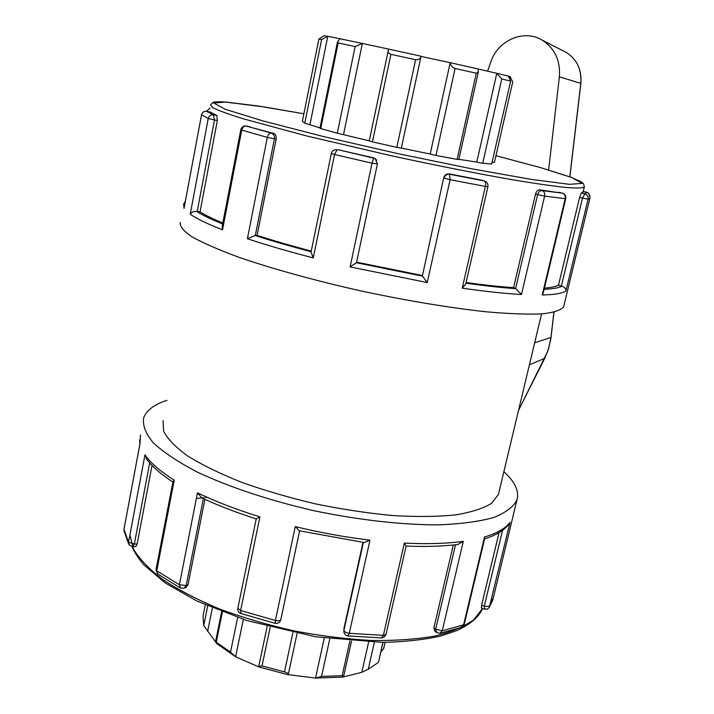 <?xml version="1.0" encoding="UTF-8"?>
<svg xmlns="http://www.w3.org/2000/svg" width="714" height="714" viewBox="0 0 714 714"><rect width="100%" height="100%" fill="white"/><g stroke="black" fill="none" stroke-linecap="round" stroke-linejoin="round"><path stroke-width="1.07" d="M487.608 71.159L490.688 62.252C497.587 40.412 523.942 28.756 542.247 40.163C554.832 48.382 560.544 60.61 559.365 76.844L548.629 169.977M380.848 651.909L383.668 648.544M382.882 642.395L378.509 662.199M378.313 662.485L368.272 669.214L374.359 642.297M349.905 640.976L342.167 675.703L343.729 676.042L342.524 677.14L361.811 672.32L368.272 669.214M368.611 642.127L361.811 672.32L368.335 669.188M510.385 76.782L508.368 76.13L510.68 81.012L491.66 164.015L510.68 81.012M494.338 162.497L492.205 162.257M512.714 81.807L510.296 77.183M342.167 675.703L321.55 676.417L329.806 638.825M292.918 632.568L284.493 671.901C287.162 672.686 288.411 673.614 288.233 674.668L315.526 678.077L321.55 676.417M324.281 638.075L315.526 678.077L342.524 677.14M508.368 76.13L496.792 73.301L476.791 162.078L482.691 163.292L501.755 79.013L496.792 73.301L477.969 68.946L478.326 72.052L476.283 73.221L457.112 159.374L458.825 159.552L478.326 72.052M501.755 79.013L510.519 81.084M482.691 163.292L491.66 164.015M288.233 674.703L297.095 633.425L288.233 674.668M284.493 671.901L262.02 665.903L270.169 627.24M237.646 617.521L230.524 652.168L235.611 656.773L258.825 666.921L258.763 666.367L262.02 665.903M258.825 666.921L288.215 674.766M477.969 68.946L450.195 62.671L430.194 154.045L435.977 155.465L455.086 68.473C452.185 67.25 450.561 65.313 450.195 62.671L421.028 56.415C420.466 58.771 418.654 59.878 415.593 59.735L396.823 147.361L401.339 148.093L421.028 56.424M388.264 50.515L369.254 140.899L372.449 141.854L390.897 54.318C388.666 53.496 387.8 52.131 388.318 50.239L388.746 49.132L421.073 56.201L401.339 148.093M455.086 68.473L476.283 73.221M435.977 155.465L457.112 159.374M207.685 605.954L203.731 625.625L216.913 643.716L235.611 656.773L243.34 619.413M230.524 652.168L216.262 642.225L222.411 611.996M216.913 643.716L215.53 641.779L216.262 642.225M388.746 49.132L362.355 43.447L355.135 46.571L337.311 133.179L369.272 140.837M337.472 42.001L319.934 128.252L320.747 128.582L338.168 42.947L337.499 41.849L340.06 38.761L362.355 43.447L343.541 134.473M390.897 54.318L415.593 59.735M372.449 141.854L396.823 147.361M207.631 631.417L212.37 607.962M203.731 625.625L203.017 616.164L205.275 604.901M340.06 38.761L327.771 36.307L321.621 39.529L304.798 123.138L320.006 127.904M318.908 39.065L323.951 35.727L327.771 36.307L309.983 124.432M338.168 42.947L355.135 46.571M320.747 128.582L337.311 133.179M304.798 123.138L302.37 121.309L318.881 39.074L321.621 39.529M458.87 159.347L476.791 162.078M401.339 148.084L430.194 154.045M132.733 546.674L135.821 546.585L137.15 543.997L134.339 544.068L132.608 546.674L129.145 544.943L128.538 542.203L134.339 544.068L149.69 462.886M172.895 482.021C160.98 474.266 152.243 466.653 146.691 459.2L144.969 454.854L128.538 542.203L123.986 529.306L139.873 444.367M156.027 569.54L156.759 570.798L174.243 480.12L172.958 481.727L156.027 569.54M180.169 587.89L157.928 574.118L156.759 570.798L179.392 584.775L180.463 588.05L184.158 588.166L186.202 585.489L203.365 498.613M128.716 544.166L124.049 530.93L124.049 528.976M166.942 400.34C154.188 404.517 146.441 410.336 143.692 417.815C142.443 425.276 145.638 433.603 153.26 442.796C163.568 452.346 178.25 462.11 197.323 472.088C228.748 486.903 269.401 500.469 313.455 510.599C357.776 519.899 401.241 524.826 437.477 524.888C460.066 524.076 478.737 521.648 493.472 517.596C505.682 512.768 513.509 506.86 516.972 499.889C519.364 491.214 514.999 481.816 503.87 471.695M245.759 126.003L273.498 133.322C275.604 134.178 276.488 136.062 276.166 138.971L257.102 235.37L255.335 235.433L274.417 138.819L267.304 137.4L247.392 238.744L255.335 235.433M190.236 214.218C191.272 212.335 193.369 211.389 196.52 211.371L197.198 211.469L214.486 119.979L208.247 118.497L190.236 214.218C196.653 218.716 207.417 223.919 222.518 229.837L241.76 130.082L240.814 129.671L222.179 226.329L222.518 229.837M241.76 130.082C242.528 127.315 244.045 125.967 246.321 126.039L271.338 133.116C269.401 133.143 268.053 134.58 267.304 137.4L241.76 130.082M210.478 112.143L216.895 115.498L213.352 114.874L214.486 119.979L217.359 120.479L200.054 211.835L197.198 211.469M216.895 115.498L217.359 120.479M206.685 111.33L213.352 114.874C210.71 114.651 209.006 115.855 208.247 118.497L201.544 114.793C202.303 112.223 204.017 111.063 206.685 111.33L210.541 112.152L206.694 111.33C203.999 111.036 202.276 112.178 201.526 114.767L184.239 207.265M180.214 222.473C179.633 226.338 183.623 231.157 192.164 236.923C203.445 243.171 219.18 250.016 239.377 257.459C272.516 268.848 314.883 280.566 360.347 290.794C406.007 300.603 450.311 307.939 486.761 311.848C509.377 313.821 527.842 314.499 542.167 313.874C553.841 312.553 561.008 310.188 563.649 306.779L563.917 305.663M184.15 207.613L201.562 114.731M493.454 597.172L489.286 607.462L510.037 522.327L509.064 524.13C504.878 529.36 498.488 533.653 489.911 537.008L484.619 538.891M563.649 306.779L589.898 198.206L588.086 199.152L582.517 198.126L561.347 286.046L562.025 286.225C564.819 287.447 566.104 289.045 565.899 291.035L588.086 199.152C588.452 196.52 587.381 194.77 584.882 193.905L586.756 192.244L588.675 193.244L583.222 191.486L586.64 192.227M590.014 197.671L588.675 193.244L590.032 196.18M561.347 286.046L558.482 285.252L579.598 197.403L581.285 193.021L583.177 191.691M484.726 538.427L484.538 536.982L463.609 624.759L464.296 624.098M489.286 607.462L487.519 609.006L484.815 609.229L484.271 606.24L489.733 606.391L492.812 599.849L516.972 499.889M484.342 609.069L481.361 607.909L481.602 605.204L499.041 532.617M438.226 632.943L439.931 633.336L442.243 630.792L463.609 624.759L461.521 627.222L464.279 624.17L484.752 538.329M439.931 633.336L436.691 632.586L435.692 629.186L442.243 630.792L463.315 541.346L457.888 544.47C442.93 546.326 425.678 546.87 406.105 546.085M579.598 197.403L582.517 198.126L584.882 193.905L581.285 193.021M543.283 292.892L565.756 198.635L565.193 198.653L542.229 294.989L543.327 292.686M535.536 193.931L537.624 194.574L515.606 288.483L513.58 287.662L535.536 193.931C536.384 191.182 537.74 189.817 539.606 189.808L562.578 193.226M515.606 288.483L521.452 294.507L544.621 196.145L537.624 194.574C538.49 191.852 540.016 190.522 542.194 190.602L562.355 193.155C564.658 194.047 565.604 195.877 565.193 198.653L544.621 196.145C545.059 193.324 544.246 191.477 542.194 190.602L539.606 189.808M406.114 546.076L404.329 543.095L383.373 635.335L386.033 634.282M436.361 632.327L434.692 631.015L433.907 627.776L453.301 544.987M363.399 542.426L343.889 630.516L343.952 632.524L345.531 634.978L347.834 635.933L349.271 633.309L383.373 635.335L381.454 637.914L347.932 635.942M465.706 284.208L487.903 186.693L485.377 186.425L462.261 288.17L465.742 284.047M443.715 177.75L422.376 276.023L443.715 177.75C444.652 174.912 446.545 173.645 449.392 173.921L482.343 180.303M422.376 276.023L427.24 282.557L450.097 179.705L444.063 178.081C444.992 175.251 446.91 174.002 449.838 174.314L484.279 180.937C485.529 181.686 485.895 183.516 485.377 186.425L450.097 179.705L449.392 173.921M343.8 631.203L343.889 630.516C344.38 631.899 346.174 632.827 349.271 633.309L369.986 540.15L364.158 542.524L299.273 530.77L295.257 526.593L275.425 620.484C278.326 621.073 280.111 620.823 280.781 619.752L299.621 530.85L280.781 619.752C279.861 622.519 277.978 623.715 275.158 623.331L275.425 620.484L240.618 610.515L259.914 516.865L256.21 518.899L237.869 608.141L240.618 610.515L240.913 613.505L275.113 623.322M338.231 149.77L373.44 157.821L375.439 158.945L377.411 163.97L372.039 163.194L350.119 266.911L356.482 262.698L377.394 164.024M356.482 262.698L377.411 164.015L375.243 158.624L376.697 160.248M373.44 157.821L375.243 158.624M338.641 149.806L373.654 158.169L372.039 163.194L334.554 154.51L337.062 149.717L339.088 149.886M222.822 223.009C212.799 218.877 205.204 215.155 200.054 211.835M558.482 285.252C555.724 286.662 551.038 287.608 544.425 288.09M513.58 287.662C500.014 286.751 484.181 285.038 466.09 282.521M422.09 275.461L356.598 262.145M137.15 543.997L152.028 465.421M343.8 629.159L363.007 542.372M204.909 499.327L188.032 584.704L186.149 587.301L184.328 588.086M201.767 497.863L197.466 492.803L179.392 584.775L186.202 585.489L188.032 584.704M331.314 153.492L311.045 252.096L313.25 257.915L334.554 154.51L331.323 153.465C332.117 150.806 333.893 149.529 336.651 149.637M273.498 133.322L271.338 133.116C273.712 134.009 274.738 135.91 274.417 138.819L276.166 138.971M311.259 251.078C291.223 245.812 273.167 240.573 257.102 235.37M163.087 420.653L163.595 431.176C167.612 439.003 175.733 447.33 187.943 456.166C202.473 465.117 220.439 473.855 241.832 482.387C264.814 490.563 289.411 497.738 315.633 503.914C342.104 509.323 367.781 513.196 392.655 515.544C416.387 516.936 437.263 516.74 455.291 514.946C471.249 512.304 483.351 508.422 491.598 503.299L498.443 494.383L498.925 492.365M563.435 50.971L566.327 52.443C576.974 59.396 581.803 69.686 580.785 83.324L580.777 83.386M553.903 312.259L550.967 337.311M559.365 76.844L580.785 83.324L569.808 176.804M534.67 342.791L550.949 337.463L548.727 348.245L544.818 358.151M529.395 364.863L544.72 358.348L518.525 410.336M174.243 480.12C160.248 471.311 150.493 462.895 144.969 454.854M139.989 443.76L140.48 435.004M259.914 516.865C236.263 509.528 215.441 501.505 197.466 492.803M369.986 540.15C345.308 537.214 320.407 532.698 295.257 526.593M463.315 541.346C446.723 543.622 427.061 544.211 404.329 543.095M510.037 522.327C505.637 528.324 497.131 533.206 484.538 536.982M196.52 211.371C202.267 215.066 210.978 219.26 222.643 223.937M542.229 294.989C554.394 294.703 562.284 293.383 565.899 291.035M462.261 288.17C485.324 291.473 505.057 293.588 521.452 294.507M350.119 266.911L427.24 282.557M247.392 238.744C266.536 245.107 288.492 251.498 313.25 257.915M185.337 201.294L183.614 204.249L184.042 208.336M502.549 530.315L484.271 606.24L481.602 605.204M544.13 289.322C552.779 288.938 558.741 287.903 562.025 286.225M455.496 544.746L435.692 629.186L433.907 627.776M465.939 283.181C485.109 285.877 501.835 287.715 516.115 288.679M356.456 262.734L422.509 276.166M254.88 235.424C271.552 240.823 290.295 246.25 311.125 251.703M583.061 192.155L584.284 187.086L583.659 183.926L581.544 181.99L570.718 177.134L541.034 167.754L495.927 155.688L540.721 167.674L571.271 177.367L582.267 183.364L569.397 184.328L531.127 179.384L470.731 168.62L397.216 153.474L323.701 136.597L263.439 121.068L225.642 109.42L213.7 103.012L225.99 102.057L257.915 105.975L303.878 113.785L264.287 106.948L223.928 101.897C213.075 101.602 214.405 102.173 212.986 102.414L210.523 104.913L212.745 107.698C218.305 110.456 228.391 114.133 243.019 118.72L305.744 135.722L389.567 155.349C434.058 165.041 476.97 173.547 512.018 179.678C533.715 183.293 551.324 185.854 564.828 187.371C575.743 188.273 582.222 188.175 584.284 187.086L584.382 186.613M207.283 497.363L205.739 497.497M204.347 497.622L196.35 498.506M482.584 608.39L473.793 619.725C464.448 626.473 451.489 631.908 434.924 636.049C416.44 639.28 395.288 640.761 371.485 640.476C346.585 639.119 320.889 635.951 294.4 630.971C268.089 625.027 243.179 617.717 219.68 609.051C197.591 599.805 178.643 589.996 162.819 579.607C149.146 569.147 139.355 558.919 133.429 548.941L129.903 534.938M569.888 176.831L580.866 83.359C581.883 69.731 577.028 59.423 566.327 52.443L542.247 40.163M553.984 312.241L550.833 338.971L547.843 351.145L518.48 410.532M378.5 662.235L383.016 642.395M385.105 642.377L383.632 648.847M512.768 81.762L494.374 162.542M343.729 676.042L351.511 641.11M267.161 626.446L258.789 666.251M221.643 611.702L215.539 641.752M510.394 76.737L509.912 78.879M156 569.674L157.535 573.833M249.82 126.637L246.223 126.003C243.412 125.753 241.618 126.976 240.814 129.671M139.89 444.162L124.004 529.083M139.882 444.224L139.658 439.762M123.977 529.19L123.924 529.984M209.925 108.091L206.453 111.286M461.521 627.222L440.19 633.282M565.756 198.635C566.14 195.895 565.024 194.074 562.418 193.164L558.705 192.244M386.015 634.38L406.114 546.04M381.624 637.914L384.391 636.942L385.997 634.443M487.912 186.631C488.26 183.855 487.126 181.972 484.52 180.981M256.21 518.908C235.915 512.438 217.77 505.423 201.776 497.863M237.869 608.141C237.521 610.684 238.494 612.46 240.788 613.469M482.61 608.399C480.076 614.834 473.23 622.867 457.174 630.462L440.136 636.174C423.795 639.78 404.704 641.85 382.874 642.395L315.713 636.781L246.749 620.511L197.01 601.072L165.443 583.088L143.835 564.836C138.552 558.678 134.616 552.618 132.01 546.638M498.443 494.383L541.569 313.919"/></g></svg>
